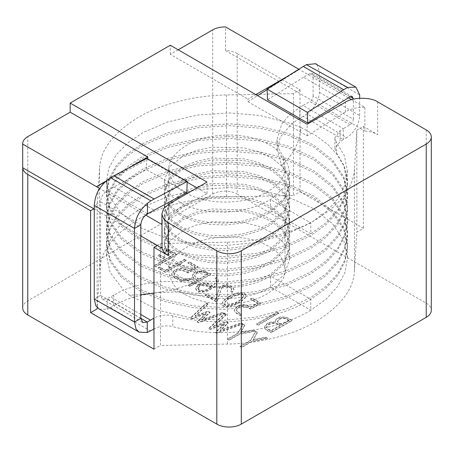 <?xml version="1.0" encoding="UTF-8"?>
<svg xmlns="http://www.w3.org/2000/svg" width="454" height="454" viewBox="0 0 454 454"><rect width="100%" height="100%" fill="white"/><g stroke="black" fill="none" stroke-linecap="round" stroke-linejoin="round"><path stroke-width="0.34" stroke-dasharray="2.27 1.7" d="M159.621 254.983L159.621 254.581L158.128 255.443L164.961 259.393L154.218 265.596L155.711 266.458L155.711 266.861L176.561 254.83L167.827 249.785L166.329 250.648L173.57 254.83L166.459 258.933L159.621 254.983L158.128 255.852L164.961 259.796L154.218 265.999L155.711 266.861M154.218 265.596L154.218 265.999M167.827 249.785L167.827 249.382L176.561 254.422L176.561 254.83M176.561 254.422L155.711 266.458M167.827 249.382L166.329 250.245L166.329 250.648M166.329 250.245L173.57 254.422L173.57 254.83M173.57 254.422L166.459 258.53L166.459 258.933M159.621 254.581L166.459 258.53M158.128 255.443L158.128 255.852M164.961 259.393L164.961 259.796M211.014 287.348L206.122 290.174L202.62 291.105L199.096 290.185L197.66 288.386L200.174 285.714C203.988 284.039 207.603 284.584 211.014 287.348L211.014 286.945L206.122 289.771L202.62 290.696L199.096 289.777L197.66 287.984L200.174 285.311C203.988 283.637 207.603 284.181 211.014 286.945M279.255 319.355C282.723 317.885 285.912 318.356 288.812 320.768L281.571 324.945L278.143 322.964L277.388 321.801L279.255 318.895C282.723 317.425 285.912 317.896 288.812 320.308L288.812 320.768M280.175 325.751L270.953 331.074L267.752 329.224L266.594 327.584L266.725 326.925L268.847 324.752C272.224 322.658 277.956 323.407 280.175 325.751L280.175 325.297L270.953 330.614L267.752 328.77L266.594 327.124L266.725 326.466L268.847 324.292C272.224 322.204 277.956 322.947 280.175 325.297M230.496 297.926L236.222 295.214C240.62 293.778 243.1 294.027 243.662 295.957C242.595 298.426 240.518 300.412 237.425 301.933C234.417 304.106 224.52 307.528 224.191 303.93C225.212 301.501 227.312 299.498 230.496 297.926M199.017 279.494L195.492 277.462L194.573 275.856L196.696 273.087C200.923 271.344 204.572 271.815 207.654 274.505L199.017 279.494L199.017 279.091L195.492 277.053L194.573 275.453L196.696 272.684C200.923 270.942 204.572 271.413 207.654 274.103L207.654 274.505M351.481 99.636L364.874 107.371C357.44 107.099 350.965 108.608 345.449 111.905L307.171 135.865L247.918 101.656L247.918 99.159L255.801 94.614M247.918 101.656L257.554 95.624M267.117 89.642L299.288 69.502L287.802 76.136M348.331 97.82L298.823 69.235M129.628 167.458L105.947 181.129M104.885 182.156L147.783 159.473L147.783 158.957M426.227 129.912L426.227 303.21L237.192 194.074L237.192 53.532L300.026 89.813L293.483 93.592L293.483 195.509L226.54 196.894C197.218 197.286 162.907 204.816 138.288 219.259C113.205 234.883 100.294 251.868 99.551 270.209L97.224 307.647M293.483 93.592L226.54 94.977C197.218 95.368 162.907 102.893 138.288 117.336C113.205 132.965 100.294 149.951 99.551 168.292L97.15 206.939L97.15 307.574M157.243 245.415L160.517 243.526L160.517 345.443L227.46 344.058C256.782 343.667 291.093 336.136 315.712 321.693C340.795 306.07 353.706 289.084 354.449 270.743L356.85 232.09L363.393 228.317L300.026 191.73L293.483 195.509M160.517 243.526L227.46 242.141C256.782 241.749 291.093 234.219 315.712 219.776C340.795 204.152 353.706 187.167 354.449 168.82L356.85 130.173L356.85 232.09M185.277 294.561C194.244 299.878 213.187 306.456 239.008 303.039C265.17 300.196 286.707 283.058 285.072 269.387C283.319 258.36 277.865 250.693 268.723 246.391C259.756 241.074 240.813 234.491 214.992 237.913C188.83 240.756 167.293 257.895 168.928 271.566C170.681 282.592 176.135 290.259 185.277 294.561M185.277 192.644C176.135 188.342 170.681 180.675 168.928 169.648C167.293 155.977 188.83 138.833 214.992 135.996C240.813 132.574 259.756 139.157 268.723 144.468C277.865 148.776 283.319 156.443 285.072 167.469C286.707 181.135 265.17 198.279 239.008 201.122C213.187 204.538 194.244 197.961 185.277 192.644M237.192 53.532A17.314 9.999 0 0 0 225.587 50.615L360.124 128.283L363.393 126.394L377.654 134.628C374.107 132.619 369.851 131.422 364.874 131.03L364.874 107.371M356.85 130.173L360.124 128.283L364.874 131.03M140.808 235.927L94.256 209.05M97.15 206.939L93.876 208.829M145.655 215.065L99.721 188.546M196.991 187.882L207.03 193.676L168.752 213.919L161.896 221.858M187.184 182.219L147.783 159.473M207.03 193.676L207.03 182.082M307.171 135.865L307.171 124.271M288.812 320.308L281.571 324.485L281.571 324.945M281.571 324.485L278.143 322.51L277.388 321.347L279.255 318.895M270.953 330.614L270.953 331.074M230.496 297.523L236.222 294.811C240.62 293.375 243.1 293.619 243.662 295.554C242.595 298.017 240.518 300.009 237.425 301.524C234.417 303.703 224.52 307.12 224.191 303.527C225.212 301.093 227.312 299.095 230.496 297.523M207.654 274.103L199.017 279.091M212.608 286.026C208.477 282.74 203.857 282.195 198.738 284.391L195.589 287.881L196.264 289.573L197.615 290.651L201.814 291.888L207.716 290.577L215.485 285.963L218.397 280.634L218.09 279.017L216.677 277.439L215.117 278.336L216.115 279.84L216.195 281.707L212.608 286.429C208.477 283.143 203.857 282.598 198.738 284.794L195.589 288.284L196.264 289.981L197.615 291.054L201.814 292.291L207.716 290.98L215.485 286.366L218.397 281.037L218.09 279.42L216.677 277.842L215.117 278.739L216.115 280.249L216.195 282.11L212.608 286.429M363.393 126.394L363.393 228.317M300.026 89.813L300.026 191.73M225.587 50.615L225.587 26.951M178.189 49.804L170.307 54.349L247.918 99.159M170.307 54.349L170.307 45.252M153.974 349.222L160.517 345.443M226.274 314.293L213.471 326.381L226.404 321.682L228.203 322.743L220.048 330.234L241.102 322.856L242.601 323.719L216.768 332.873L215.514 332.169L224.458 323.884L210.06 329.019L208.834 328.293L224.775 313.43L226.274 314.293L226.274 314.747L224.775 313.884L208.834 328.753L210.06 329.479L224.458 324.343L215.514 332.623L216.768 333.332L242.601 324.173L241.102 323.31L220.048 330.694L228.203 323.203L226.404 322.141L213.471 326.84L226.274 314.747M208 303.743L206.502 302.88L190.567 317.743L191.787 318.47L206.167 313.328L197.223 321.608L198.494 322.323L224.327 313.169L222.829 312.307L201.758 319.678L209.93 312.193L208.131 311.132L195.18 315.825L208 303.743L208 304.197L206.502 303.334L190.567 318.203L191.787 318.929L206.167 313.782L197.223 322.068L198.494 322.783L224.327 313.623L222.829 312.761L201.758 320.138L209.93 312.653L208.131 311.592L195.18 316.279L208 304.197M241.522 347.128L251.976 341.09L267.531 338.111L265.84 337.135L253.184 339.467L257.299 332.203L255.676 331.267L250.449 340.25L240.024 346.266L241.522 347.128L241.522 347.588L251.976 341.55L267.531 338.571L265.84 337.594L253.184 339.927L257.299 332.663L255.676 331.726L250.449 340.704L240.024 346.725L241.522 347.588M228.975 339.887L239.428 333.849L255 330.875L253.315 329.905L240.654 332.232L244.768 324.973L243.128 324.025L237.902 333.003L227.477 339.024L228.975 339.887L228.975 340.341L239.428 334.309L255 331.335L253.315 330.359L240.654 332.691L244.768 325.427L243.128 324.479L237.902 333.463L227.477 339.479L228.975 340.341M271.038 332.351L291.848 320.337C288.466 317.658 284.596 316.551 280.254 317.023C276.849 317.993 275.243 319.627 275.425 321.926C272.099 321.727 269.398 322.232 267.321 323.43L264.744 326.324L264.557 327.374L265.97 329.428L271.038 332.351L271.038 332.81L291.848 320.791C288.466 318.112 284.596 317.011 280.254 317.477C276.849 318.453 275.243 320.087 275.425 322.38C272.099 322.187 269.398 322.686 267.321 323.884L264.744 326.784L264.557 327.833L265.97 329.888L271.038 332.81M258.054 324.803L256.561 323.94L277.326 311.949L278.824 312.812L258.054 324.803L258.054 325.263L278.824 313.271L277.326 312.409L256.561 324.394L258.054 325.263M240.126 315.104L241.624 314.242L238.248 312.29L236.426 309.929L238.776 306.915L242.22 305.854L247.561 307.08L250.568 308.816L260.67 302.983L252.015 297.989L250.517 298.851L257.679 302.983L250.568 307.091C246.584 304.163 242.164 303.822 237.311 306.07L234.241 309.793L234.854 311.461L236.704 313.124L240.126 315.104L240.126 315.507L241.624 314.645L238.248 312.692L236.426 310.332L238.776 307.318L242.22 306.257L247.561 307.483L250.568 309.219L260.67 303.391L252.015 298.391L250.517 299.254L257.679 303.391L250.568 307.494C246.584 304.566 242.164 304.225 237.311 306.473L234.241 310.196L234.854 311.87L236.704 313.532L240.126 315.507M228.964 296.661C225.218 298.562 222.891 300.906 221.983 303.692C221.972 307.994 232.681 306.541 238.855 302.37C243.554 299.657 245.903 297.427 245.915 295.679C245.665 292.2 237.992 290.776 228.964 296.661M215.695 299.362L219.571 287.541L221.325 285.895L226.535 284.613L231.699 286.202L233.958 289.158L232.244 292.018L230.751 291.156L231.767 289.136L230.172 287.07L225.99 285.787C223.572 286.026 222.057 286.849 221.456 288.256L217.432 300.423L216.03 301.286L205.174 295.015L206.672 294.152L215.695 299.362L215.695 299.765L206.672 294.555L205.174 295.418L216.03 301.689L217.432 300.826L221.456 288.659C222.057 287.251 223.572 286.429 225.99 286.19L230.172 287.473L231.767 289.538L230.751 291.559L232.244 292.421L233.958 289.561L231.699 286.61L226.535 285.021L221.325 286.304L219.571 287.944L215.695 299.765M189.88 286.094L210.645 274.103L203.857 270.573L195.203 271.798L192.644 274.596L192.485 275.453L193.676 277.644L179.602 280.158L181.254 281.117L195.22 278.642L197.501 279.965L188.382 285.226L189.88 286.094L189.88 286.497L210.645 274.505L203.857 270.976L195.203 272.201L192.644 274.999L192.485 275.862L193.676 278.047L179.602 280.561L181.254 281.52L195.22 279.045L197.501 280.368L188.382 285.634L189.88 286.497M187.962 272.672L184.954 270.936L179.614 269.71L176.175 270.771L173.82 273.785L175.641 276.146L179.018 278.098L177.525 278.96L174.081 276.974L172.248 275.317L171.64 273.649L174.711 269.926C179.557 267.673 183.978 268.013 187.962 270.947L195.072 266.839L187.916 262.707L189.409 261.844L198.063 266.839L187.962 272.672L187.962 273.075L198.063 267.247L189.409 262.247L187.916 263.11L195.072 267.247L187.962 271.35C183.978 268.416 179.557 268.076 174.711 270.329L171.64 274.051L172.248 275.726L174.081 277.377L177.525 279.363L179.018 278.501L175.641 276.548L173.82 274.188L176.175 271.174L179.614 270.113L184.954 271.339L187.962 273.075M165.46 270.323L184.778 259.172L186.276 260.034L165.46 272.048L158.14 267.826L159.638 266.963L165.46 270.323L165.46 270.726L159.638 267.366L158.14 268.229L165.46 272.457L186.276 260.437L184.778 259.575L165.46 270.726M215.117 278.336L215.117 278.739M216.677 277.439L216.677 277.842M426.227 303.21A17.314 9.999 180 0 1 431.3 310.281M22.7 307.908A17.314 9.999 180 0 1 27.773 300.843L212.705 194.074A17.314 9.999 180 0 1 237.192 194.074M228.203 322.743L228.203 323.203M220.048 330.234L220.048 330.694M241.102 322.856L241.102 323.31M242.601 323.719L242.601 324.173M216.768 332.873L216.768 333.332M215.514 332.169L215.514 332.623M224.458 323.884L224.458 324.343M210.06 329.019L210.06 329.479M208.834 328.293L208.834 328.753M224.775 313.43L224.775 313.884M213.471 326.381L213.471 326.84M226.404 321.682L226.404 322.141M201.758 319.678L201.758 320.138M222.829 312.307L222.829 312.761M224.327 313.169L224.327 313.623M198.494 322.323L198.494 322.783M197.223 321.608L197.223 322.068M206.167 313.328L206.167 313.782M191.787 318.47L191.787 318.929M190.567 317.743L190.567 318.203M206.502 302.88L206.502 303.334M195.18 315.825L195.18 316.279M208.131 311.132L208.131 311.592M209.93 312.193L209.93 312.653M253.184 339.467L253.184 339.927M265.84 337.135L265.84 337.594M267.531 338.111L267.531 338.571M251.976 341.09L251.976 341.55M240.024 346.266L240.024 346.725M250.449 340.25L250.449 340.704M255.676 331.267L255.676 331.726M257.299 332.203L257.299 332.663M244.768 324.973L244.768 325.427M240.654 332.232L240.654 332.691M253.315 329.905L253.315 330.359M255 330.875L255 331.335M239.428 333.849L239.428 334.309M227.477 339.024L227.477 339.479M237.902 333.003L237.902 333.463M243.128 324.025L243.128 324.479M275.425 321.926L275.425 322.38M291.848 320.337L291.848 320.791M277.326 311.949L277.326 312.409M278.824 312.812L278.824 313.271M256.561 323.94L256.561 324.394M250.568 307.091L250.568 307.494M257.679 302.983L257.679 303.391M250.517 298.851L250.517 299.254M252.015 297.989L252.015 298.391M260.67 302.983L260.67 303.391M250.568 308.816L250.568 309.219M241.624 314.242L241.624 314.645M228.964 297.064C225.218 298.965 222.891 301.308 221.983 304.095C221.972 308.402 232.681 306.944 238.855 302.778C243.554 300.066 245.903 297.835 245.915 296.082C245.665 292.603 237.992 291.184 228.964 297.064M232.244 292.018L232.244 292.421M230.751 291.156L230.751 291.559M225.99 285.787L225.99 286.19M217.432 300.423L217.432 300.826M216.03 301.286L216.03 301.689M205.174 295.015L205.174 295.418M206.672 294.152L206.672 294.555M210.645 274.103L210.645 274.505M188.382 285.226L188.382 285.634M197.501 279.965L197.501 280.368M195.22 278.642L195.22 279.045M181.254 281.117L181.254 281.52M179.602 280.158L179.602 280.561M193.676 277.644L193.676 278.047M179.018 278.098L179.018 278.501M177.525 278.96L177.525 279.363M187.962 270.947L187.962 271.35M195.072 266.839L195.072 267.247M187.916 262.707L187.916 263.11M189.409 261.844L189.409 262.247M198.063 266.839L198.063 267.247M184.778 259.172L184.778 259.575M186.276 260.034L186.276 260.437M165.46 272.048L165.46 272.457M158.14 267.826L158.14 268.229M159.638 266.963L159.638 267.366M140.808 224.787L100.578 201.775C100.964 197.104 103.137 193.37 107.116 190.572M147.454 213.777L107.019 190.663L146.353 169.546L146.784 158.389M140.808 318.373L100.578 295.361L100.578 201.775L94.256 205.418M140.808 318.282L107.218 298.698L123.403 289.964L129.521 295.236L140.808 294.618M99.386 309.197L107.218 309.219L107.218 298.687L102.547 299.311L100.544 295.378M140.808 314.486L110.487 296.808M186.787 192.666L146.353 169.546M150.552 331.062L110.418 307.767L107.212 309.219M110.418 307.767L113.761 305.775C120.021 302.058 127.024 299.05 134.77 296.757L154.173 292.79L174.427 291.996C182.894 292.348 191.021 293.539 198.812 295.565C222.029 301.728 251.868 298.562 270.567 286.985L310.803 310.213L325.966 299.26L337.697 286.417L345.029 272.355L347.475 257.923L343.854 240.626L332.555 223.737L313.549 208.675L288.438 197.144L260.051 190.118L229.491 187.53L197.7 189.636L167.974 196.463L143.197 207.081L128.039 217.284L116.309 229.293L108.977 242.493L106.525 256.073L110.146 272.423L123.409 289.964M281.622 165.171C293.318 154.905 299.742 142.329 300.894 127.449L315.853 135.485L328.253 144.888L337.645 155.217L343.854 166.005L347.475 183.308L345.023 197.74L337.697 211.797L325.961 224.639L310.803 235.598L286.026 247.22L256.3 255.159L224.509 258.383L193.949 256.805L165.562 250.784L140.451 240.365L121.445 226.427L110.146 210.542L106.525 194.181L108.983 180.601L116.315 167.407L128.039 155.399L143.197 145.201L167.974 134.583L197.7 127.761L229.491 125.656L260.051 128.238L288.438 135.269L313.549 146.801L332.555 161.857L343.854 178.745L347.475 196.043L345.029 210.469L337.697 224.537L325.966 237.38L310.803 248.338L286.026 259.96L256.3 267.9L224.509 271.123L193.949 269.54L165.562 263.524L140.451 253.105L121.445 239.167L110.146 223.283L106.525 206.922L108.977 193.342L116.309 180.147L128.039 168.139L143.197 157.941L167.974 147.323L197.7 140.502L229.491 138.396L260.051 140.978L288.438 148.004L313.549 159.541L332.555 174.597L343.854 191.486L347.475 208.789L345.023 223.215L337.697 237.277L325.961 250.12L310.803 261.078L286.026 272.701L256.3 280.64L224.509 283.863L193.949 282.28L165.562 276.259L140.451 265.845L121.445 251.908L110.146 236.023L106.525 219.674L108.977 206.088L116.309 192.893L128.039 180.885L143.197 170.681L167.974 160.063L197.7 153.236L229.491 151.131L260.051 153.719L288.438 160.744L313.549 172.276L332.555 187.337L343.854 204.226L347.475 221.541L345.023 235.966L337.691 250.023L325.961 262.86L310.803 273.813L286.026 285.441L256.3 293.38L224.509 296.604L193.949 295.021L165.562 288.999L140.451 278.586L121.445 264.648L110.146 248.764L106.525 232.42L108.977 218.834L116.303 205.634L128.039 193.625L143.197 183.422L167.974 172.804L197.7 165.977L229.491 163.871L260.051 166.459L288.438 173.485L313.549 185.016L332.555 200.078L343.854 216.967L347.475 234.287L345.023 248.713L337.685 262.764L325.961 275.606L310.803 286.553L286.026 298.182L256.3 306.121L224.509 309.344L193.949 307.761L165.562 301.74L140.451 291.326L121.445 277.388L110.146 261.504L106.525 245.166L108.971 231.58L116.303 218.38L128.034 206.366L143.197 196.156L167.974 185.538L197.7 178.717L229.491 176.612L260.051 179.199L288.438 186.225L313.549 197.757L332.555 212.812L343.854 229.707L347.475 247.021L345.023 261.447L337.691 275.504L325.961 288.341L310.803 299.294C275.011 321.398 217.46 327.833 172.787 315.848L172.747 326.608C217.648 338.798 275.039 332.09 310.803 310.213L310.803 299.294L270.567 276.066L284.544 263.309L289.629 248.083L287.745 238.866L281.872 229.849L271.991 221.751L258.939 215.485L244.184 211.592L211.768 210.832L196.315 214.112L183.433 219.39L169.461 230.553L164.371 244.053L166.255 252.339L172.128 260.358L182.009 267.332L195.061 272.479L209.816 275.368L225.706 275.947L242.232 274.006L257.685 269.608L270.567 263.326L284.527 250.597L289.629 235.399L287.745 226.132L281.872 217.108L271.991 209.01L258.939 202.745L244.184 198.852L211.768 198.092L196.315 201.372L183.433 206.649L169.473 217.801L164.371 231.29L166.255 239.599L172.128 247.617L182.009 254.592L195.061 259.739L209.816 262.628L225.706 263.207L242.232 261.266L257.685 256.868L270.567 250.585L284.539 237.845L289.629 222.636L287.745 213.391L281.872 204.368L271.991 196.27L258.939 190.01L244.184 186.112L211.768 185.351L196.315 188.631L183.433 193.909L169.456 205.083L164.371 218.601L166.255 226.858L172.128 234.877L182.009 241.851L195.061 246.999L209.816 249.887L225.706 250.466L242.232 248.525L257.685 244.127L270.567 237.845L284.544 225.093L289.629 209.867L287.745 200.651L281.872 191.628L271.991 183.529L258.939 177.27L244.184 173.371L211.768 172.616L196.315 175.891L183.433 181.169L169.461 192.331L164.371 205.832L166.255 214.118L172.128 222.137L182.009 229.117L195.061 234.258L209.816 237.147L225.706 237.731L242.232 235.785L257.685 231.387L270.567 225.105L284.527 212.376L289.629 197.178L287.745 187.911L281.872 178.887L271.991 170.789L258.939 164.53L244.184 160.637L211.768 159.876L196.315 163.151L183.433 168.428L169.473 179.58L164.371 193.075L166.255 201.377L172.128 209.396L182.009 216.376L195.061 221.518L209.816 224.407L225.706 224.991L242.232 223.045L257.685 218.646L270.567 212.364L284.539 199.624L289.629 184.415L287.745 175.17L281.872 166.147L271.991 158.054L258.939 151.789L244.184 147.896L211.768 147.136L196.315 150.416L183.433 155.694L169.456 166.862L164.371 180.38L166.255 188.643L172.128 196.656L182.009 203.636L195.061 208.778L209.816 211.666L225.706 212.251L242.232 210.304L257.685 205.912L270.567 199.624L284.669 187.003L289.465 172.441L287.932 164.74L278.603 148.566L276.934 139.957L281.696 124.044L288.665 115.725L299.782 107.416L299.788 118.335L291.763 123.715L280.271 137.119L277.212 150.319L281.616 165.177L288.125 175.619L289.629 183.257L284.8 197.887L270.567 210.542L310.803 233.776L310.803 222.857L270.567 199.624L270.567 210.542L257.685 216.83L242.232 221.223L225.706 223.169L209.816 222.591L195.061 219.702L182.009 214.555L172.128 207.574L166.255 199.561L164.371 191.304L169.456 177.786L183.433 166.612L196.315 161.335L211.768 158.054L244.184 158.815L258.939 162.708L271.991 168.973L281.872 177.066L287.745 186.089L289.629 195.333L284.539 210.542L270.567 223.283L257.685 229.571L242.232 233.963L225.706 235.91L209.816 235.331L195.061 232.442L182.009 227.295L172.128 220.315L166.255 212.302L164.371 203.994L169.473 190.498L183.433 179.353L196.315 174.075L211.768 170.795L244.184 171.555L258.939 175.448L271.991 181.713L281.872 189.806L287.745 198.829L289.629 208.097L284.527 223.294L270.567 236.023L257.685 242.311L242.232 246.704L225.706 248.65L209.816 248.066L195.061 245.177L182.009 240.035L172.128 233.055L166.255 225.042L164.371 216.751L169.461 203.25L183.433 192.093L196.315 186.81L211.768 183.535L244.184 184.296L258.939 188.189L271.991 194.454L281.872 202.546L287.745 211.57L289.629 220.786L284.544 236.012L270.567 248.764L257.685 255.046L242.232 259.444L225.706 261.391L209.816 260.806L195.061 257.917L182.009 252.776L172.128 245.796L166.255 237.777L164.371 229.52L169.456 216.002L183.433 204.828L196.315 199.55L211.768 196.276L244.184 197.036L258.939 200.929L271.991 207.189L281.872 215.287L287.745 224.31L289.629 233.555L284.539 248.764L270.567 261.504L257.685 267.786L242.232 272.184L225.706 274.131L209.816 273.546L195.061 270.658L182.009 265.516L172.128 258.536L166.255 250.517L164.371 242.209L169.473 228.72L183.433 217.568L196.315 212.29L211.768 209.016L244.184 209.771L258.939 213.669L271.991 219.929L281.872 228.027L287.745 237.05L289.629 246.318L284.527 261.515L270.567 274.244L257.685 280.527L242.232 284.925L225.706 286.866L209.816 286.287L195.061 283.398L182.009 278.251L172.128 271.276L166.255 263.258L164.371 254.972L169.461 241.471L183.433 230.309L196.315 225.031L211.768 221.751L244.184 222.511L258.939 226.41L271.991 232.669L281.872 240.768L287.745 249.791L289.629 259.001L284.544 274.227L270.567 286.985L270.567 276.066C252.032 287.501 222.318 291.054 198.852 284.806L198.812 295.565M153.832 329.133C159.507 325.961 165.875 325.121 172.934 326.63M350.204 96.742L313.107 75.341L312.119 73.31L309.844 73.576L303.505 77.237L343.746 100.47M350.085 124.776L309.827 101.554C311.807 100.169 312.902 98.314 313.107 95.993L353.348 119.22C353.144 121.536 352.054 123.386 350.085 124.776L343.315 128.686L343.315 139.605L346.578 137.721L307.267 113.954L303.056 116.383L343.315 139.605L340.04 141.557L334.984 148.838L336.476 152.737M307.267 113.914C314.588 108.228 318.64 101.049 319.429 92.383L319.429 71.698L317.079 64.735M319.429 92.383L359.664 115.594C358.893 124.873 354.534 132.245 346.584 137.715M359.664 115.594L359.664 98.234M353.348 119.22L353.348 99.148M313.107 95.993L313.107 75.341M336.181 141.801L334.802 138.044L340.057 130.644L343.315 128.686L303.056 105.464L309.827 101.554M303.056 105.464L299.788 107.416M129.521 295.236L158.486 310.32L193.949 318.68L224.509 320.263L256.3 317.04L286.026 309.1L310.803 297.478L325.961 286.519L337.691 273.683L345.023 259.62L347.475 245.194L343.854 227.885L332.555 210.996L313.549 195.941L288.438 184.403L260.051 177.378L229.491 174.796L197.7 176.901L167.974 183.722L143.197 194.34L128.039 204.538L116.309 216.552L108.977 229.747L106.525 243.327L110.146 259.682L121.445 275.567L140.451 289.504L165.562 299.918L193.949 305.939L224.509 307.523L256.3 304.299L286.026 296.36L310.803 284.737L325.966 273.779L337.697 260.937L345.029 246.874L347.475 232.442L343.854 215.145L332.555 198.256L313.549 183.2L288.438 171.669L260.051 164.637L229.491 162.055L197.7 164.161L167.974 170.982L143.197 181.6L128.039 191.798L116.315 203.806L108.977 217.001L106.525 230.581L110.146 246.942L121.445 262.826L140.451 276.764L165.562 287.183L193.949 293.205L224.509 294.782L256.3 291.559L286.026 283.619L310.803 271.997L325.966 261.039L337.697 248.196L345.029 234.133L347.475 219.702L343.854 202.405L332.555 185.516L313.549 170.46L288.438 158.928L260.051 151.903L229.491 149.315L197.7 151.42L167.974 158.242L143.197 168.86L128.039 179.058L116.315 191.066L108.977 204.26L106.525 217.841L110.146 234.202L121.445 250.086L140.451 264.029L165.562 274.443L193.949 280.464L224.509 282.042L256.3 278.818L286.026 270.879L310.803 259.257L325.961 248.298L337.697 235.456L345.023 221.399L347.475 206.967L343.854 189.664L332.555 172.775L313.549 157.72L288.438 146.188L260.051 139.162L229.491 136.575L197.7 138.68L167.974 145.501L143.197 156.119L128.039 166.323L116.309 178.331L108.977 191.526L106.525 205.106L110.146 221.461L121.445 237.346L140.451 251.289L165.562 261.703L193.949 267.724L224.509 269.301L256.3 266.078L286.026 258.139L310.803 246.516L325.961 235.564L337.691 222.721L345.023 208.664L347.475 194.238L343.854 176.929L332.555 160.035L313.549 144.979L288.438 133.448L260.051 126.422L229.491 123.834L197.7 125.94L167.974 132.761L143.197 143.379L128.039 153.583L116.303 165.597L108.977 178.797L106.525 192.382L110.146 208.721L121.445 224.611L140.451 238.549L165.562 248.962L193.949 254.983L224.509 256.561L256.3 253.343L286.026 245.398L310.803 233.776L326.562 222.347L338.173 209.481L345.227 195.651L347.406 181.35L344.518 166.595L336.488 152.737L336.215 141.796L344.37 155.745L347.287 170.534L345.08 184.755L338.014 198.574L326.443 211.451L310.803 222.857L286.026 234.48L256.3 242.419L224.509 245.642L193.949 244.065L165.562 238.044L140.451 227.63L121.445 213.686L110.146 197.802L106.525 181.458L108.977 167.872L116.309 154.672L128.039 142.664L143.197 132.46L167.974 121.842L197.7 115.021L229.491 112.915L260.051 115.503L291.78 123.715M340.04 130.638L340.04 141.557M300.894 127.449L291.78 123.942M303.056 116.383L299.788 118.335M153.974 293.244L175.023 289.277L193.098 283.455C181.679 281.463 169.751 281.026 157.311 282.144C146.875 282.865 135.576 285.549 123.414 290.191M172.963 315.888C165.954 314.31 159.57 315.082 153.81 318.203M193.098 283.449L198.852 284.806M113.761 294.856L113.761 305.775M303.505 77.237L267.519 99.761M113.665 186.832L153.9 210.06M200.174 285.311L200.174 285.714M226.54 94.977L226.54 196.894M354.449 168.82L354.449 270.743M227.46 242.141L227.46 344.058M99.551 168.292L99.551 270.209M168.752 213.919L168.752 204.186M345.449 111.905L345.449 102.167M268.847 324.292L268.847 324.752M196.696 272.684L196.696 273.087M377.654 101.866L377.654 134.628M198.738 284.391L198.738 284.794M212.705 194.074L212.705 29.873M27.773 300.843L27.773 136.643M267.321 323.43L267.321 323.884M237.311 306.07L237.311 306.473M174.711 269.926L174.711 270.329M100.561 295.367L94.256 299.004M107.019 190.646L107.019 180.187M309.81 73.599L350.051 96.827M319.429 71.698L359.664 94.909M283.937 168.417L283.671 157.476M197.643 287.972L197.643 288.375M285.072 269.404L285.072 167.486M168.928 271.549L168.928 169.631M277.377 321.801L277.377 321.347M266.583 327.124L266.583 327.584M243.656 295.957L243.656 295.554M224.191 303.93L224.191 303.527M194.567 275.453L194.567 275.856M161.896 214.856L161.896 214.169M216.325 281.349L216.325 280.947M195.595 287.881L195.595 288.284M218.414 280.634L218.414 281.037M264.586 327.334L264.586 327.788M236.449 309.929L236.449 310.332M234.236 309.793L234.236 310.196M221.966 304.095L221.966 303.692M245.983 296.082L245.983 295.679M233.98 289.567L233.98 289.158M231.784 289.141L231.784 289.544M192.507 275.453L192.507 275.862M173.842 274.188L173.842 273.785M171.635 273.649L171.635 274.051M142.187 322.147L102.57 299.271M139.066 332.118L138.782 331.948M355.493 86.913L355.896 87.145M276.963 139.957L277.127 150.319M347.304 170.534L347.475 181.35M334.785 138.044L334.967 148.838M289.646 183.28L289.476 172.463M289.629 248.117L289.629 259.035M164.371 244.059L164.371 254.978M289.629 235.371L289.629 246.295M164.371 231.313L164.371 242.237M289.629 222.63L289.629 233.555M164.371 218.578L164.371 229.497M289.629 209.896L289.629 220.814M164.371 205.838L164.371 216.757M289.629 197.155L289.629 208.074M164.371 193.098L164.371 204.016M289.629 184.415L289.629 195.333M164.371 180.357L164.371 191.276M352.344 96.56L312.108 73.327M347.452 245.183L347.452 234.264M106.548 243.338L106.548 232.42M347.452 232.442L347.452 221.524M106.548 230.604L106.548 219.679M347.452 219.702L347.452 208.783M106.548 217.863L106.548 206.945M347.452 206.962L347.452 196.043M106.548 205.123L106.548 194.204M347.452 194.221L347.452 183.303M106.548 192.388L106.548 181.464M347.452 247.004L347.452 257.923M106.548 245.166L106.548 256.084"/><path stroke-width="0.68" d="M257.554 95.624L267.117 89.642M287.802 76.136L255.801 94.614M351.481 99.636L348.331 97.82M147.783 158.957L147.783 156.976L129.628 167.458M105.947 181.129L96.413 186.634L104.885 182.156M97.224 307.647L97.15 308.862L90.607 312.636L153.974 349.222L153.974 247.305L157.243 245.415L140.808 235.927M97.15 307.574L97.15 308.862M94.256 209.05L93.876 208.829L90.607 210.718L27.773 174.444A17.314 9.999 0 0 1 22.711 167.742L22.711 144.083L99.721 188.546M161.896 221.858L161.999 224.497L145.655 215.065M196.991 187.882L187.184 182.219M431.3 136.983A17.314 9.999 -0 0 1 426.227 144.054L241.295 250.824A17.314 9.999 0 0 1 216.808 250.824L168.23 222.778L163.752 219.015L161.828 214.169L163.633 208.585L168.752 204.186L207.03 182.082L70.166 103.064L170.307 45.252L307.171 124.271L345.449 102.167C352.837 97.088 370.543 96.923 377.654 101.866L426.227 129.912A17.314 9.999 -0 0 1 431.3 136.983L431.3 310.281A17.314 9.999 180 0 1 426.227 317.352L241.295 424.121A17.314 9.999 180 0 1 216.808 424.121L27.773 314.98A17.314 9.999 180 0 1 22.7 307.908L22.7 143.714A17.314 9.999 0 0 0 22.711 144.083M298.823 69.235L225.587 26.951A17.314 9.999 0 0 0 212.705 29.873L178.189 49.804M147.783 156.976L70.166 112.166L70.166 103.064M70.166 112.166L27.773 136.643A17.314 9.999 0 0 0 22.7 143.714M22.711 167.742L93.876 208.829M161.999 224.497L161.999 248.156L157.243 245.415M90.607 210.718L90.607 312.636M168.23 222.778L168.23 255.534L153.974 247.305M168.23 255.534C164.757 253.491 162.674 251.034 161.999 248.156M147.454 213.772C143.504 216.462 141.29 220.133 140.802 224.792L134.492 228.436C135.695 216.689 139.446 210.696 147.454 203.256L147.454 213.777L186.787 192.666L187.213 181.509L154.116 199.017L113.875 175.789L146.784 158.389L187.213 181.509M140.802 318.379L142.806 322.561L147.261 322.051L153.804 318.203L153.804 329.122L147.261 332.521L139.06 332.129L135.984 328.878L134.492 322.022L140.808 318.379L140.808 224.787M94.256 299.004L134.492 322.022L134.492 228.436L94.256 205.418L94.256 299.004L95.777 305.695L99.386 309.197M147.261 332.521L147.261 322.045L140.808 318.282M150.529 320.155L140.808 314.486M147.454 203.256L150.949 200.838L110.521 177.724L107.019 180.187C99.051 187.712 95.34 193.727 94.256 205.424M150.949 200.838L154.116 199.017M110.521 177.724L113.875 175.789M267.519 99.761L267.094 89.097L307.313 112.342L307.738 123.006L267.519 99.761M353.348 99.148L352.355 96.543L350.068 96.821L307.738 123.006M359.664 98.234L359.664 94.909L355.896 87.128L347.503 87.418M353.348 98.552L350.204 96.742M343.53 89.671L303.295 66.443L306.337 64.684L347.503 87.378L307.313 112.342M317.079 64.735L315.774 63.702L306.348 64.678M140.808 294.618L153.974 293.244M303.295 66.443L267.094 89.097M426.227 144.054L426.227 317.352M27.773 314.98L27.773 174.444M216.808 250.824L216.808 424.121M241.295 250.824L241.295 424.121M161.896 223.317L161.896 214.856M142.828 322.516L142.187 322.147M139.066 332.118L98.836 308.879M315.655 63.912L355.896 87.145"/></g></svg>
